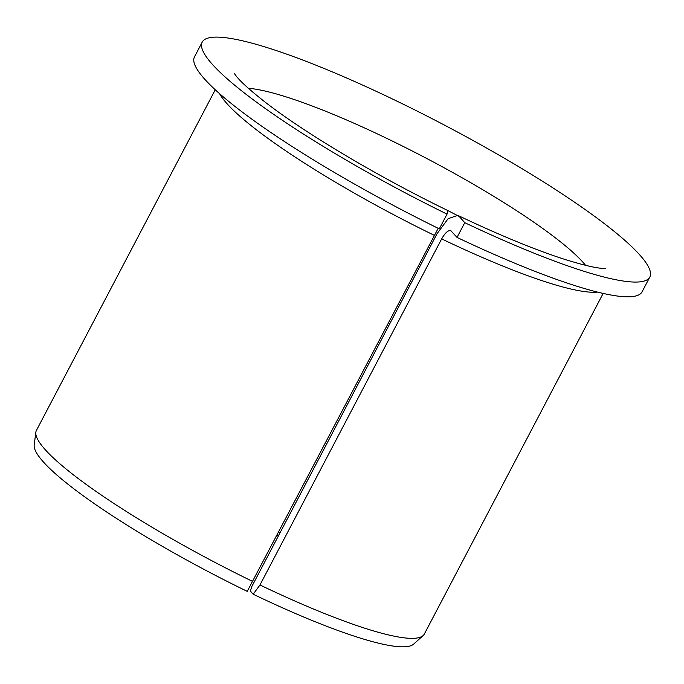 <?xml version="1.0" encoding="UTF-8"?>
<svg xmlns="http://www.w3.org/2000/svg" width="684" height="684" viewBox="0 0 684 684"><rect width="100%" height="100%" fill="white"/><g stroke="black" fill="none" stroke-linecap="round" stroke-linejoin="round"><path stroke-width="1.03" d="M234.373 73.504L235.826 75.556C239.99 81.148 249.66 89.92 264.828 101.873C304.842 133.055 378.081 176.703 447.781 210.527L459.263 216.486L457.767 215.349L448.106 218.7L437.059 233.706L251.644 586.872L250.429 591.121L253.183 594.225A214.639 33.208 -152.3 0 0 413.666 644.106L423.122 635.573A219.051 33.892 -152.3 0 1 259.963 584.974L253.183 594.225M447.037 214.118A252.755 39.108 -152.3 0 1 202.225 42.1L194.487 56.84A252.755 39.108 -152.3 0 0 439.299 228.858L447.037 214.118L447.781 210.946M438.188 228.311L247.24 591.361A214.639 33.208 -152.3 0 1 34.2 444.882L35.85 432.254A219.051 33.892 -152.3 0 1 36.432 430.381L215.255 89.775M278.602 532.007A202.207 31.284 -152.3 0 1 280.021 532.819M276.917 535.213A204.542 31.644 -152.3 0 1 278.337 536.025M202.225 42.1A252.755 39.108 -152.3 0 1 444.19 124.967A252.755 39.108 -152.3 0 1 649.8 277.08L642.062 291.82A252.755 39.108 -152.3 0 1 457.023 237.416L450.859 230.722M451.526 231.226C448.961 229.388 445.669 231.944 441.659 238.887L259.963 584.974M649.8 277.08A252.755 39.108 -152.3 0 1 464.761 222.676L457.023 237.416M464.761 222.676L459.263 216.486M252.644 581.443A219.051 33.892 -152.3 0 1 35.85 432.254M603.151 293.427L424.337 634.034A219.051 33.892 -152.3 0 1 423.122 635.573M248.343 88.287A202.207 31.284 -152.3 0 1 426.628 158.423A202.207 31.284 -152.3 0 1 585.589 265.341M434.349 235.356A219.051 33.892 -152.3 0 1 219.564 93.665M597.508 292.085A219.051 33.892 -152.3 0 1 441.659 238.887M605.691 268.453L603.177 268.419C596.209 268.162 583.503 265.187 565.052 259.484C535.35 249.951 499.594 235.236 457.767 215.349"/></g></svg>
